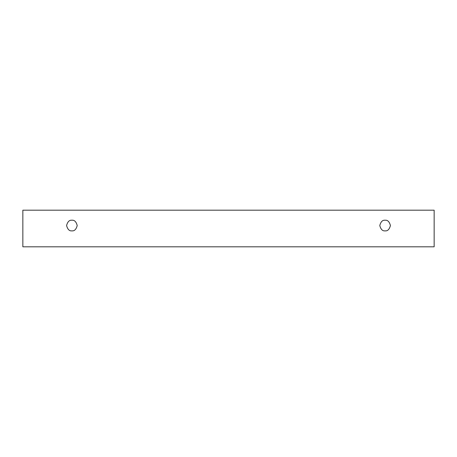 <?xml version="1.0" encoding="UTF-8"?>
<svg xmlns="http://www.w3.org/2000/svg" width="457" height="457" viewBox="0 0 457 457"><rect width="100%" height="100%" fill="white"/><g stroke="black" fill="none" stroke-linecap="round" stroke-linejoin="round"><path stroke-width="0.69" d="M22.85 210.18L434.15 210.18L434.15 246.82L22.85 246.82L22.85 210.18L22.85 246.82L434.15 246.82L434.15 210.18L22.85 210.18M385.102 230.865C382.589 231.168 380.812 229.391 379.784 225.547C380.812 221.696 382.589 219.926 385.102 220.228C387.616 219.926 389.387 221.696 390.421 225.547C389.387 229.391 387.616 231.168 385.102 230.865C387.616 231.168 389.387 229.391 390.421 225.547C389.387 221.696 387.616 219.926 385.102 220.228C382.589 219.926 380.812 221.696 379.784 225.547C380.812 229.391 382.589 231.168 385.102 230.865M71.898 230.865C69.384 231.168 67.613 229.391 66.579 225.547C67.613 221.696 69.384 219.926 71.898 220.228C74.411 219.926 76.188 221.696 77.216 225.547C76.188 229.391 74.411 231.168 71.898 230.865C74.411 231.168 76.188 229.391 77.216 225.547C76.188 221.696 74.411 219.926 71.898 220.228C69.384 219.926 67.613 221.696 66.579 225.547C67.613 229.391 69.384 231.168 71.898 230.865"/></g></svg>
